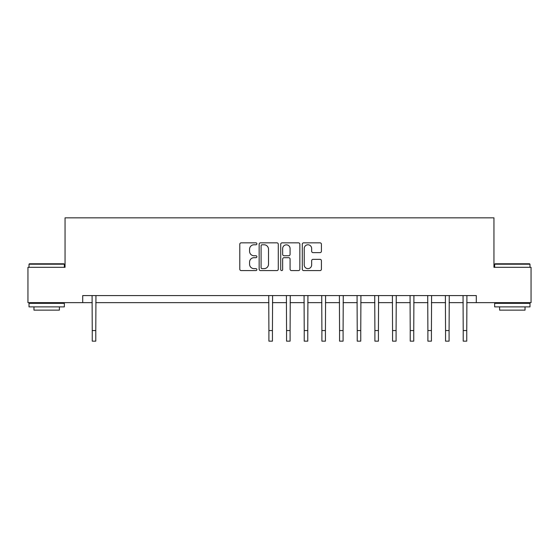 <?xml version="1.0" encoding="UTF-8"?>
<svg xmlns="http://www.w3.org/2000/svg" width="559" height="559" viewBox="0 0 559 559"><rect width="100%" height="100%" fill="white"/><g stroke="black" fill="none" stroke-linecap="round" stroke-linejoin="round"><path stroke-width="0.84" d="M256.888 243.815A0.971 0.971 0 0 0 255.917 242.844L241.181 242.844A1.391 1.391 0 0 0 239.79 244.227L239.79 269.193A1.391 1.391 0 0 0 241.181 270.584L255.917 270.584A0.971 0.971 0 0 0 256.888 269.613A0.971 0.971 0 0 0 255.917 268.641L254.01 268.641A4.437 4.437 0 0 1 249.573 264.204L249.573 262.122A4.437 4.437 0 0 1 254.01 257.685L255.917 257.685A0.971 0.971 0 0 0 256.888 256.714A0.971 0.971 0 0 0 255.917 255.743L254.01 255.743A4.437 4.437 0 0 1 249.573 251.305L249.573 249.223A4.437 4.437 0 0 1 254.01 244.779L255.917 244.779A0.971 0.971 0 0 0 256.888 243.815M320.041 252.619A1.391 1.391 0 0 0 321.425 251.236L321.425 244.227A1.391 1.391 0 0 0 320.041 242.844L303.67 242.844A1.391 1.391 0 0 0 302.286 244.227L302.286 269.193A1.391 1.391 0 0 0 303.67 270.584L320.041 270.584A1.391 1.391 0 0 0 321.425 269.193L321.425 260.732A1.391 1.391 0 0 0 320.041 259.348L313.033 259.348A1.391 1.391 0 0 0 311.649 260.732L311.649 264.931A3.71 3.71 0 0 1 307.939 268.641A3.71 3.71 0 0 1 304.229 264.931L304.229 248.496A3.71 3.71 0 0 1 307.939 244.779A3.71 3.71 0 0 1 311.649 248.496L311.649 251.236A1.391 1.391 0 0 0 313.033 252.619L320.041 252.619M82.711 302.643L27.95 302.643L27.95 267.314L65.047 267.314L65.047 217.849L493.953 217.849L493.953 267.314L531.05 267.314L531.05 302.643L476.289 302.643L476.289 295.578L82.711 295.578L82.711 302.643L92.249 302.643M278.284 244.227A1.391 1.391 0 0 0 276.901 242.844L260.529 242.844A1.391 1.391 0 0 0 259.145 244.227L259.145 269.193A1.391 1.391 0 0 0 260.529 270.584L276.901 270.584A1.391 1.391 0 0 0 278.284 269.193L278.284 244.227M282.099 242.844L298.471 242.844A1.391 1.391 0 0 1 299.855 244.227L299.855 269.193A1.391 1.391 0 0 1 298.471 270.584L291.463 270.584A1.391 1.391 0 0 1 290.079 269.193L290.079 259.069A1.391 1.391 0 0 0 288.689 257.685L284.042 257.685A1.391 1.391 0 0 0 282.658 259.069L282.658 269.613A0.971 0.971 0 0 1 281.687 270.584A0.971 0.971 0 0 1 280.716 269.613L280.716 244.227A1.391 1.391 0 0 1 282.099 242.844M95.785 302.643L268.9 302.643M272.436 302.643L286.564 302.643M290.1 302.643L304.229 302.643M307.764 302.643L321.893 302.643M325.429 302.643L339.565 302.643M343.093 302.643L357.229 302.643M360.758 302.643L374.893 302.643M378.422 302.643L392.558 302.643M396.086 302.643L410.222 302.643M413.751 302.643L427.887 302.643M431.422 302.643L445.551 302.643M449.087 302.643L463.215 302.643M466.751 302.643L476.289 302.643M262.059 244.779A0.971 0.971 0 0 0 261.088 245.75L261.088 267.67A0.971 0.971 0 0 0 262.059 268.641L264.065 268.641A4.437 4.437 0 0 0 268.509 264.204L268.509 249.223A4.437 4.437 0 0 0 264.065 244.779L262.059 244.779M290.079 248.559A3.71 3.71 0 0 0 286.369 244.849A3.71 3.71 0 0 0 282.658 248.559L282.658 254.352A1.391 1.391 0 0 0 284.042 255.743L288.689 255.743A1.391 1.391 0 0 0 290.079 254.352L290.079 248.559M92.081 295.578L92.249 330.551L95.785 330.551L95.952 295.578M92.249 330.551L92.249 341.151L95.785 341.151L95.785 330.551M29.431 263.778L63.915 263.778L64.341 264.204L29.012 264.204L29.431 263.778M46.676 306.884L29.012 306.884L29.012 303.348L64.341 303.348L64.341 306.884L46.676 306.884M59.394 306.884L59.394 310.133L33.959 310.133L33.959 306.884M495.085 263.778L529.569 263.778L529.988 264.204L494.659 264.204L495.085 263.778M512.323 306.884L494.659 306.884L494.659 303.348L529.988 303.348L529.988 306.884L512.323 306.884M525.041 306.884L525.041 310.133L499.606 310.133L499.606 306.884M268.732 295.578L268.9 330.551L272.436 330.551L272.603 295.578M268.9 330.551L268.9 341.151L272.436 341.151L272.436 330.551M286.397 295.578L286.564 330.551L290.1 330.551L290.268 295.578M286.564 330.551L286.564 341.151L290.1 341.151L290.1 330.551M304.061 295.578L304.229 330.551L307.764 330.551L307.932 295.578M304.229 330.551L304.229 341.151L307.764 341.151L307.764 330.551M321.725 295.578L321.893 330.551L325.429 330.551L325.597 295.578M321.893 330.551L321.893 341.151L325.429 341.151L325.429 330.551M339.39 295.578L339.565 330.551L343.093 330.551L343.261 295.578M339.565 330.551L339.565 341.151L343.093 341.151L343.093 330.551M357.061 295.578L357.229 330.551L360.758 330.551L360.925 295.578M357.229 330.551L357.229 341.151L360.758 341.151L360.758 330.551M374.726 295.578L374.893 330.551L378.422 330.551L378.59 295.578M374.893 330.551L374.893 341.151L378.422 341.151L378.422 330.551M392.39 295.578L392.558 330.551L396.086 330.551L396.254 295.578M392.558 330.551L392.558 341.151L396.086 341.151L396.086 330.551M410.054 295.578L410.222 330.551L413.751 330.551L413.919 295.578M410.222 330.551L410.222 341.151L413.751 341.151L413.751 330.551M427.719 295.578L427.887 330.551L431.422 330.551L431.59 295.578M427.887 330.551L427.887 341.151L431.422 341.151L431.422 330.551M445.383 295.578L445.551 330.551L449.087 330.551L449.254 295.578M445.551 330.551L445.551 341.151L449.087 341.151L449.087 330.551M463.048 295.578L463.215 330.551L466.751 330.551L466.919 295.578M463.215 330.551L463.215 341.151L466.751 341.151L466.751 330.551M29.012 267.314L29.012 264.204M37.062 303.348L37.062 302.643M56.284 303.348L56.284 302.643M64.341 267.314L64.341 264.204M494.659 267.314L494.659 264.204M502.716 303.348L502.716 302.643M521.938 303.348L521.938 302.643M529.988 267.314L529.988 264.204"/></g></svg>

